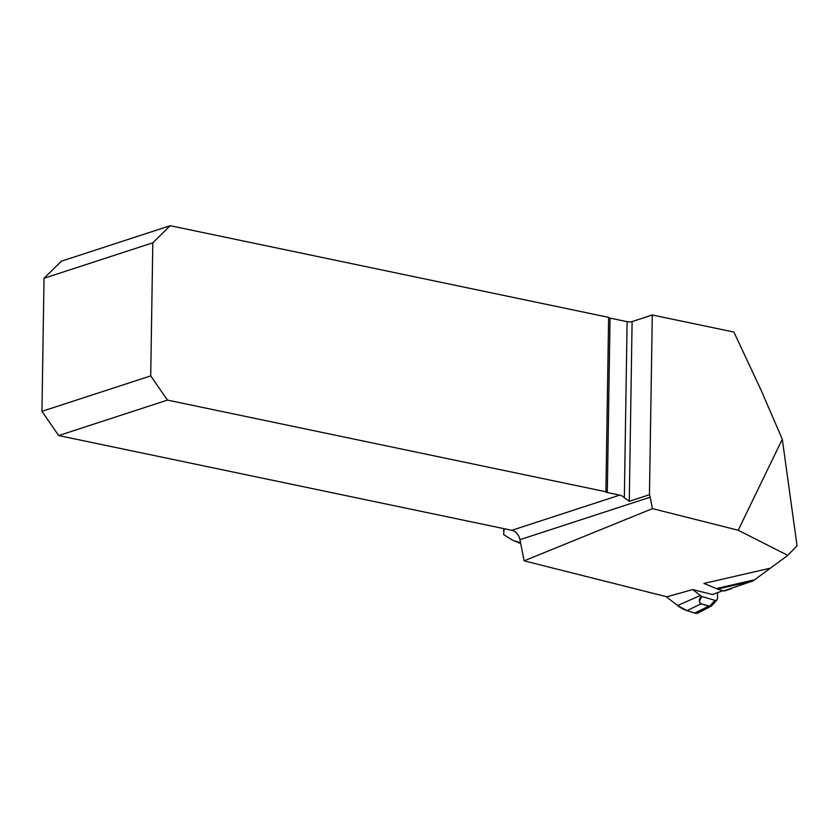 <?xml version="1.0" encoding="UTF-8"?>
<svg xmlns="http://www.w3.org/2000/svg" width="839" height="839" viewBox="0 0 839 839"><rect width="100%" height="100%" fill="white"/><g stroke="black" fill="none" stroke-linecap="round" stroke-linejoin="round"><path stroke-width="1.26" d="M519.949 539.676L650.194 497.202A10.687 8.264 71.9 0 0 649.459 494.727L629.281 501.313L624.342 497.726A10.687 8.264 -108.1 0 0 619.748 495.115L607.31 492.514A3.566 0.912 -179.1 0 1 605.894 491.759L167.454 400.098L58.688 435.567L511.832 530.3A10.687 8.264 71.9 0 1 519.949 539.676L524.102 560.83L666.89 596.791L692.731 589.576L712.447 594.536L722.819 590.729M58.688 435.567L41.95 411.341L44.037 278.265L61.425 261.17L170.191 225.701L608.632 317.362A3.566 0.912 -179.1 0 0 610.047 318.117L627.111 321.683A3.566 0.912 -179.1 0 0 632.103 321.578L652.291 314.992L733.894 332.055L760.889 389.726L782.294 439.227L797.05 545.759L787.779 555.376L753.118 580.871L723.648 590.929A4.992 3.859 -108.1 0 0 725.011 590.813L731.524 588.684M787.779 555.376L738.205 530.227L782.294 439.227M524.102 560.83L652.438 508.623L738.205 530.227M752.814 580.987L717.597 589.083L703.931 583.441L770.202 568.213M650.194 497.202L652.438 508.623M649.459 494.727L652.291 314.992M717.597 589.083L723.354 590.897A78.394 60.639 -108.1 0 1 723.648 590.929M723.354 590.897L724.277 590.729M44.037 278.265L152.813 242.796L150.716 375.882L41.95 411.341M605.894 491.759L608.632 317.362M152.813 242.796L170.191 225.701M150.716 375.882L167.454 400.098M520.725 543.599L512.524 540.127L503.631 534.6L504.166 528.696M512.514 540.117L520.715 543.567M518.586 535.838L519.163 537.065M699.831 611.253L695.688 613.299L687.047 610.624L677.545 605.527L666.103 596.592L677.545 605.527A35.689 27.603 71.9 0 0 687.047 610.624L694.692 613.036A14.305 11.064 71.9 0 0 695.688 613.299A5.758 4.447 71.9 0 0 698.09 612.984L711.073 606.209M692.731 589.576L700.334 595.501A31.945 24.709 71.9 0 0 701.488 596.372L716.045 600.672L717.628 598.585L717.387 592.743M711.42 605.968L709.689 606.387A2.139 1.521 -71.7 0 0 709.888 606.303L711.745 605.706L716.936 600.095M702.033 596.644C699.055 600.588 698.772 602.958 701.173 603.765L709.563 606.261L714.755 600.651M695.688 613.299L709.888 606.303M709.563 606.366L701.037 603.839C698.593 601.553 698.751 599.056 701.488 596.372M716.391 588.548L754.607 579.77M619.748 495.115L511.832 530.3M629.281 501.313L632.103 321.578M607.31 492.514L610.047 318.117M627.111 321.683L624.342 497.726M520.547 542.697L513.898 540.673M694.692 613.036L708.693 606.261A2.139 1.185 107.5 0 0 708.819 606.178M687.047 610.624L701.037 603.839A2.139 1.185 107.5 0 0 701.173 603.765M677.545 605.527L700.334 595.501M503.536 531.003L503.935 528.643M710.916 606.272L711.745 605.695"/></g></svg>
